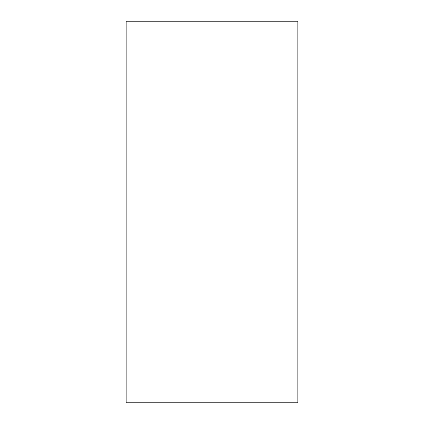 <?xml version="1.0" encoding="UTF-8"?>
<svg xmlns="http://www.w3.org/2000/svg" width="424" height="424" viewBox="0 0 424 424"><rect width="100%" height="100%" fill="white"/><g stroke="black" fill="none" stroke-linecap="round" stroke-linejoin="round"><path stroke-width="0.64" d="M297.86 402.8L297.86 21.2L126.14 21.2L126.14 402.8L297.86 402.8"/></g></svg>
